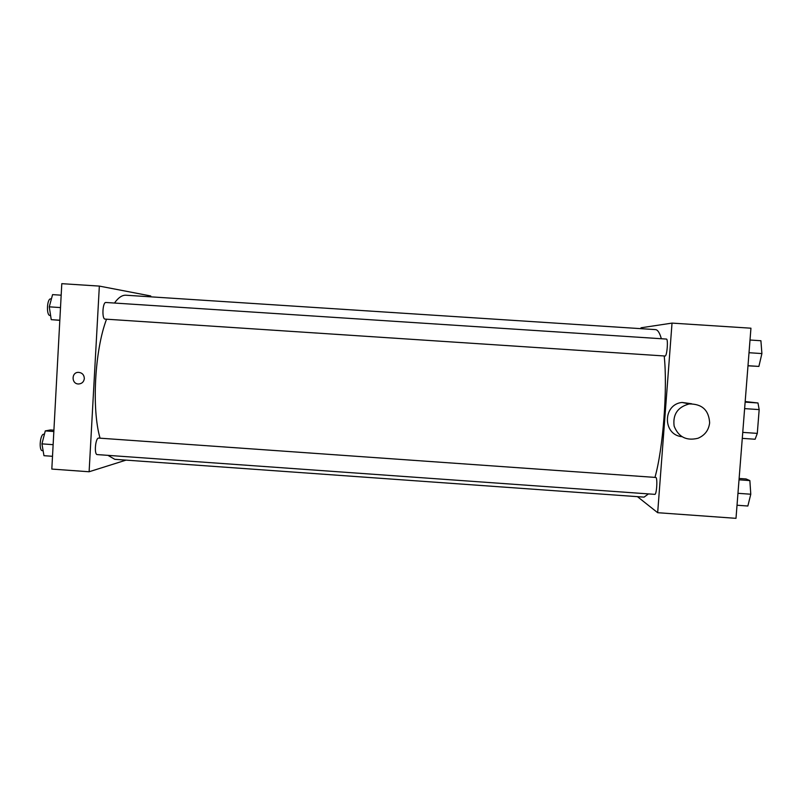 <?xml version="1.0" encoding="UTF-8"?>
<svg xmlns="http://www.w3.org/2000/svg" width="802" height="802" viewBox="0 0 802 802"><rect width="100%" height="100%" fill="white"/><g stroke="black" fill="none" stroke-linecap="round" stroke-linejoin="round"><path stroke-width="1.2" d="M745.178 401.541L757.98 402.975L759.173 409.601L757.299 433.381L755.113 439.245L742.281 438.363M745.128 402.113L757.98 402.975M742.752 432.388L757.299 433.381M744.617 408.619L759.173 409.601M640.948 328.66L641.019 327.787L672.026 323.106L750.943 328.198L735.995 518.333L657.67 512.699L637.43 496.649M107.959 455.356L114.776 459.315L644.076 497.13L648.477 493.902M654.953 477.39C663.094 448.94 667.715 388.579 664.196 355.958M661.349 338.735C659.675 332.8 657.73 329.762 655.505 329.612L125.964 295.226C122.185 294.996 118.355 297.592 114.465 303.046M672.026 323.106L657.67 512.699M665.048 356.018C667.013 356.589 668.427 338.755 666.392 339.066L105.924 302.484C102.566 301.843 101.704 319.316 105.102 319.106L665.048 356.018M654.783 494.353C656.738 494.924 657.74 477.14 655.745 477.451L98.736 438.092C95.428 437.431 93.894 454.784 97.273 454.594L654.783 494.353M681.86 436.669C662.492 434.854 662.632 404.318 682.061 402.444L691.675 403.767M709.64 422.844C708.747 430.183 704.868 435.326 697.991 438.263C686.412 441.08 678.462 437.03 674.131 426.113C672.647 414.454 677.66 407.065 689.169 403.947C702.051 403.857 708.868 410.153 709.64 422.844M100.07 438.193C91.558 409.18 94.726 350.113 106.546 319.206M150.686 296.83L150.736 295.968L99.348 286.093L89.112 471.756L126.064 460.117M99.348 286.093L61.794 283.667L51.819 469.07L89.112 471.756M84.33 378.554C83.859 381.862 81.984 383.667 78.706 383.978C71.298 384.288 71.188 371.998 78.596 372.359C82.225 372.79 84.13 374.865 84.33 378.554C83.859 381.862 81.984 383.667 78.706 383.978C71.298 384.288 71.188 371.998 78.606 372.359M61.173 295.186L52.571 294.625L49.263 306.835L51.238 319.657L59.819 320.329M49.263 306.835L60.501 307.577M51.238 319.657L59.829 320.219M50.596 315.517L50.025 315.477C46.125 315.657 46.927 298.214 50.797 298.885L51.408 298.925M53.914 430.183L50.536 429.942L45.283 430.905L41.945 443.867L43.96 455.686L52.511 456.298M41.945 443.867L53.133 444.669M45.283 430.905L53.844 431.506M43.118 450.734L42.436 450.684C38.546 450.834 40.14 433.521 43.94 434.223L44.421 434.263M750.01 340.018L760.908 340.73L761.9 353.572L758.882 366.414L747.985 365.812M749.018 352.72L761.9 353.572M747.995 365.702L758.882 366.414M739.133 478.463L746.071 478.954L749.86 480.588L750.782 494.222L747.855 506.012L737.028 505.24M737.96 493.31L750.782 494.222M739.023 479.817L749.86 480.588M682.061 402.444L689.169 403.947"/></g></svg>
